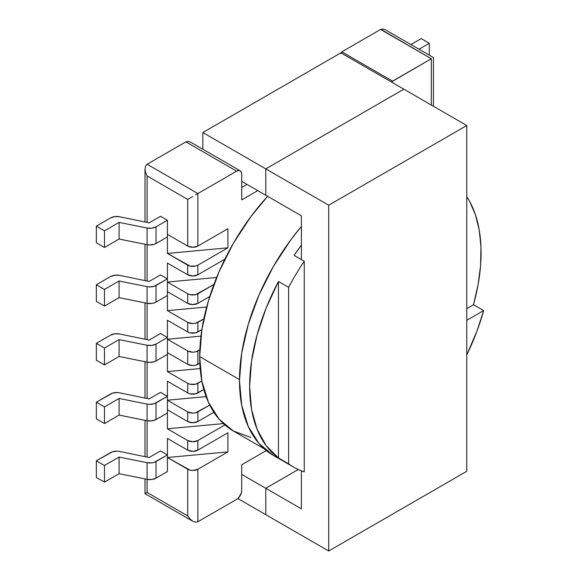 <?xml version="1.0" encoding="UTF-8"?>
<svg xmlns="http://www.w3.org/2000/svg" width="580" height="580" viewBox="0 0 580 580"><rect width="100%" height="100%" fill="white"/><g stroke="black" fill="none" stroke-linecap="round" stroke-linejoin="round"><path stroke-width="0.87" d="M483.647 310.575A163.654 94.489 -60 0 1 466.769 354.902L477.072 330.846L483.647 310.575L466.769 320.32L483.647 310.575L473.498 304.717L478.072 284.744L480.588 265.408L480.972 247.073L479.239 230.064L475.411 214.709L469.561 201.274L466.769 196.635A163.654 94.489 -60 0 1 473.498 304.717L483.647 310.575M466.769 308.603L473.498 304.717L466.769 308.603M301.404 245.115L294.096 255.417A163.654 94.489 -60 0 1 301.404 245.115M167.41 409.821L187.717 421.537L187.717 411.93L167.41 400.207L167.41 412.982L156.013 419.565L167.41 412.982L167.41 428.809L167.41 409.821L187.717 421.537L192.792 422.755L197.867 421.537L213.889 412.286L197.867 421.537L197.867 411.93L197.867 421.537A7.178 4.147 0 0 1 187.717 421.537L187.717 411.93L167.41 400.207L167.41 409.821M167.41 352.618L187.717 364.341L187.717 350.965L167.41 339.249L167.41 354.373L156.013 360.956L167.41 354.373L167.41 371.606L167.41 352.618L187.717 364.341L192.792 365.552L195.54 365.233L199.839 363.196L197.867 364.341L197.867 350.965L197.867 364.341A7.178 4.147 0 0 1 187.717 364.341L187.717 350.965L167.41 339.249L167.41 352.618M147.11 492.449L187.717 515.895L187.717 469.242L167.41 457.518L167.41 471.584L156.013 478.166L167.41 471.584L167.41 457.518L227.911 451.892L197.867 469.242L197.867 521.753L236.64 499.365L238.583 497.799L241.331 493.043L241.715 490.578L241.715 464.79L241.715 490.578A7.178 4.147 -60 0 1 236.64 499.365L197.867 521.753L195.54 522.21L192.792 521.253L190.044 519.035L187.717 515.895L147.11 492.449L145.551 493.348L147.11 492.449L145.551 493.348L147.11 492.449L147.11 479.355L147.11 492.449M160.508 450.957L167.41 454.945L167.41 438.415L187.717 450.138L187.717 440.524L167.41 428.809L223.373 423.603L167.41 428.809L187.717 440.524L187.717 450.138L192.792 451.356L197.867 450.138L227.911 432.789L227.911 451.892L197.867 469.242L192.792 470.46L190.044 470.141L167.41 457.518L227.911 451.892L227.911 432.789L197.867 450.138L197.867 440.524L197.867 450.138A7.178 4.147 0 0 1 187.717 450.138L167.41 438.415L167.41 454.945L154.091 462.361L151.837 462.854L147.081 462.702L119.096 457.054L104.472 465.493L96.353 460.803L112.505 451.755L117.182 451.146L119.552 451.428L149.14 457.518L160.508 450.957L167.41 454.945L167.41 457.518L167.41 454.945L156.013 461.528A8.613 4.974 180 0 1 147.081 462.702L147.081 479.348L151.837 479.5L156.013 478.166L156.013 461.528L156.013 478.166A8.613 4.974 0 0 1 147.081 479.348L119.096 473.693L147.081 479.348L147.081 462.702L119.096 457.054L119.096 473.693L104.472 482.139L119.096 473.693L119.096 457.054L104.472 465.493L96.353 460.803L96.353 477.449L104.472 482.139L104.472 465.493L104.472 482.139L96.353 477.449L96.353 460.803L110.57 452.596A8.613 4.974 180 0 1 119.552 451.428L149.14 457.518L160.508 450.957M160.508 392.348L167.41 396.336L167.41 381.22L187.717 392.935L187.717 383.329L167.41 371.606L200.18 368.561L167.41 371.606L187.717 383.329L187.717 392.935L190.044 393.834L195.54 393.834L203.834 389.492L197.867 392.935L197.867 383.329L197.867 392.935A7.178 4.147 0 0 1 187.717 392.935L167.41 381.22L167.41 396.336L154.091 403.752L149.437 404.369L147.081 404.093L119.096 398.446L104.472 406.885L96.353 402.194L112.505 393.146L117.182 392.537L119.552 392.82L149.14 398.917L160.508 392.348L167.41 396.336L167.41 400.207L206.103 396.611L167.41 400.207L167.41 396.336L156.013 402.919A8.613 4.974 180 0 1 147.081 404.093L147.081 420.739L151.837 420.891L156.013 419.565L156.013 402.919L156.013 419.565A8.613 4.974 0 0 1 147.081 420.739L119.096 415.091L147.081 420.739L147.081 404.093L119.096 398.446L119.096 415.091L104.472 423.53L119.096 415.091L119.096 398.446L104.472 406.885L96.353 402.194L96.353 418.84L104.472 423.53L104.472 406.885L104.472 423.53L96.353 418.84L96.353 402.194L110.57 393.987A8.613 4.974 180 0 1 119.552 392.82L149.14 398.917L160.508 392.348M160.508 333.507L167.41 337.495L167.41 320.262L187.717 331.977L187.717 322.371L167.41 310.648L167.41 295.532L156.013 302.115L167.41 295.532L167.41 310.648L206.683 306.994L167.41 310.648L187.717 322.371L187.717 331.977L190.044 332.876L195.54 332.876L201.862 329.672L197.867 331.977L197.867 322.371L197.867 331.977A7.178 4.147 0 0 1 187.717 331.977L167.41 320.262L167.41 339.249L200.97 336.125L167.41 339.249L167.41 337.495L156.013 344.078L167.41 337.495L160.508 333.507L149.14 340.068L119.552 333.978L149.14 340.068L160.508 333.507M160.508 274.898L167.41 278.886L167.41 263.059L187.717 274.775L187.717 265.169L167.41 253.445L167.41 236.923L156.013 243.506L167.41 236.923L167.41 253.445L227.911 247.819L197.867 265.169L197.867 274.775L224.866 259.195L197.867 274.775L197.867 265.169L195.54 266.068L190.044 266.068L167.41 253.445L227.911 247.819L197.867 265.169A7.178 4.147 180 0 1 187.717 265.169L187.717 274.775L192.792 275.993L197.867 274.775A7.178 4.147 0 0 1 187.717 274.775L167.41 263.059L167.41 278.886L154.091 286.302L149.437 286.919L147.081 286.643L119.096 280.995L104.472 289.435L96.353 284.744L96.353 301.39L104.472 306.08L119.096 297.642L147.081 303.289L151.837 303.442L154.091 302.949L156.013 302.115L156.013 285.469L167.41 278.886L167.41 291.66L187.717 303.376L187.717 293.77L167.41 282.047L167.41 295.532L167.41 291.66L187.717 303.376L192.792 304.594L197.867 303.376L209.743 296.518L197.867 303.376L197.867 293.77L197.867 303.376A7.178 4.147 0 0 1 187.717 303.376L187.717 293.77L167.41 282.047L216.637 277.472L167.41 282.047L167.41 278.886L160.508 274.898L149.14 281.467L160.508 274.898M188.217 141.411L190.965 142.361L188.217 141.411L185.89 141.861L236.64 171.165L197.867 193.553L236.64 171.165A7.178 4.147 -60 0 1 240.229 170.81A7.178 4.147 -60 0 1 241.715 174.094L241.715 199.882L241.715 174.094L241.331 172.071L240.229 170.81L238.583 170.491L236.64 171.165L185.89 141.861L147.11 164.249L145.551 166.04L145.007 168.896L145.551 172.383L147.11 175.972L187.717 199.411L187.717 246.065L167.41 234.342L167.41 236.923L167.41 220.277L156.013 226.86L167.41 220.277L160.508 216.289L149.14 222.858L119.552 216.761A8.613 4.974 180 0 0 110.57 217.928L96.353 226.135L110.57 217.928L114.767 216.594L119.552 216.761L149.14 222.858L160.508 216.289L167.41 220.277L167.41 234.342L187.717 246.065L187.717 199.411L147.11 175.972L147.11 222.437L147.11 175.972L145.551 172.383L145.007 168.896L145.551 166.04L147.11 164.249L186.137 141.73M147.11 244.688L147.11 281.046L147.11 244.688M147.11 303.296L147.11 339.655L147.11 303.296M147.11 362.137L147.11 398.496L147.11 362.137M147.11 420.747L147.11 457.105L147.11 420.747M241.715 187.456L247 184.411L241.715 187.456M241.715 464.79L266.321 450.58L241.715 464.79M382.916 29L385.664 29.957L382.916 29L380.589 29.449L341.808 51.837L340.25 53.628L341.808 51.837L380.589 29.449L431.339 58.754L431.339 105.052L431.339 58.754L391.384 81.983A7.178 4.147 -60 0 1 392.566 81.142L431.339 58.754L380.828 29.326M257.759 190.624L241.715 199.882L257.759 190.624M197.867 193.553L197.867 246.065L227.911 228.716L227.911 247.819L227.911 228.716L197.867 246.065L197.867 193.553L147.11 164.249L197.867 193.553L195.54 194.894L197.867 193.553M213.889 284.519L195.54 294.669L190.044 294.669L187.717 293.77A7.178 4.147 180 0 0 197.867 293.77L213.889 284.519M203.834 318.927L195.54 323.263L192.792 323.582L187.717 322.371A7.178 4.147 180 0 0 197.867 322.371L203.834 318.927M199.839 349.827L197.867 350.965A7.178 4.147 180 0 1 187.717 350.965L192.792 352.183L195.54 351.864L199.839 349.827M201.862 381.016L195.54 384.228L190.044 384.228L187.717 383.329A7.178 4.147 180 0 0 197.867 383.329L201.862 381.016M209.743 405.072L195.54 412.822L192.792 413.141L187.717 411.93A7.178 4.147 180 0 0 197.867 411.93L209.743 405.072M224.866 424.944L197.867 440.524L192.792 441.742L187.717 440.524A7.178 4.147 180 0 0 197.867 440.524L224.866 424.944M273.383 455.43L258.992 443.49L248.291 426.561L241.708 405.297L239.482 380.509L241.708 353.155L248.291 324.285L258.992 295.01L273.383 266.452L290.913 239.714L301.404 226.454A163.654 94.489 120 0 0 273.383 455.43L293.683 467.154A163.654 94.489 -60 0 1 288.615 463.84L278.465 457.975L278.465 281.474L266.169 308.002L257.085 334.914L251.517 361.318L249.639 386.374L251.517 409.255L257.085 429.229L266.169 445.65L278.465 457.975A163.654 94.489 -60 0 1 278.465 281.474L288.615 287.332A163.654 94.489 -60 0 1 304.246 261.275L294.096 255.417L304.246 261.275A163.654 94.489 120 0 0 288.615 287.332L288.615 463.84L278.465 457.975L278.465 281.474L288.615 287.332L288.615 463.84A163.654 94.489 120 0 0 304.246 471.845A163.654 94.489 -60 0 1 293.683 467.154M110.57 335.146L96.353 343.353L96.353 360.231L104.472 364.921L119.096 356.482L147.081 362.13L149.437 362.406L154.091 361.789L156.013 360.956L156.013 344.078A8.613 4.974 180 0 1 147.081 345.252L147.081 362.13L119.096 356.482L119.096 339.604L147.081 345.252L147.081 362.13A8.613 4.974 0 0 0 156.013 360.956L156.013 344.078L151.837 345.404L147.081 345.252L119.096 339.604L119.096 356.482L104.472 364.921L104.472 348.043L96.353 343.353L96.353 360.231L104.472 364.921L104.472 348.043L119.096 339.604L104.472 348.043L96.353 343.353L110.57 335.146A8.613 4.974 180 0 1 119.552 333.978L114.767 333.812L110.57 335.146M197.867 521.753L197.867 469.242A7.178 4.147 180 0 1 187.717 469.242L187.717 515.895L190.044 519.035L192.792 521.253L195.54 522.21L197.867 521.753M192.792 196.482L190.044 198.07L192.792 196.482M187.717 199.411L190.044 198.07L187.717 199.411M110.57 276.537L96.353 284.744L110.57 276.537L114.767 275.203L119.552 275.369L149.14 281.467L119.552 275.369A8.613 4.974 180 0 0 110.57 276.537M104.472 306.08L104.472 289.435L96.353 284.744L96.353 301.39L104.472 306.08L104.472 289.435L119.096 280.995L119.096 297.642L104.472 306.08M96.353 242.781L104.472 247.471L119.096 239.032L147.081 244.68L149.437 244.956L154.091 244.339L156.013 243.506L156.013 226.86L151.837 228.194L147.081 228.034L119.096 222.387L104.472 230.825L96.353 226.135L96.353 242.781L104.472 247.471L104.472 230.825L96.353 226.135L96.353 242.781M104.472 230.825L119.096 222.387L119.096 239.032L104.472 247.471L104.472 230.825M147.081 228.034L147.081 244.68L119.096 239.032L119.096 222.387L147.081 228.034L147.081 244.68A8.613 4.974 0 0 0 156.013 243.506L156.013 226.86A8.613 4.974 180 0 1 147.081 228.034M147.081 286.643L147.081 303.289L119.096 297.642L119.096 280.995L147.081 286.643L147.081 303.289A8.613 4.974 0 0 0 156.013 302.115L156.013 285.469A8.613 4.974 180 0 1 147.081 286.643M187.717 246.065L192.792 247.276L197.867 246.065A7.178 4.147 0 0 1 187.717 246.065M341.808 51.837L392.566 81.142L341.808 51.837M421.189 38.599L410.908 44.529L421.189 38.599L429.309 43.282L419.028 49.22L429.309 43.282L429.309 55.158L429.309 43.282L421.189 38.599M304.246 471.845L304.246 261.275L304.246 471.845M199.694 356.599L239.489 379.574L199.694 356.599A162.509 93.822 120 0 0 233.349 430.991L219.059 419.137L208.438 402.324L201.898 381.212L199.694 356.599L201.898 329.44L208.438 300.774L219.059 271.701L233.349 243.339L250.763 216.789L267.605 196.308A162.509 93.822 120 0 0 199.694 356.599M250.763 437.436L233.349 430.991L264.27 448.84M403.832 89.175L265.778 168.881L265.778 195.25L301.404 215.825L301.404 259.637L301.404 215.825L265.778 195.25L265.778 168.881L328.715 205.211L466.769 125.512L466.769 471.293L466.769 125.512L403.832 89.175L466.769 125.512L328.715 205.211L265.778 168.881L265.778 195.25L265.778 168.881L403.832 89.175L265.778 168.881L202.84 132.544L202.84 149.219L202.84 132.544L265.778 168.881L403.832 89.175L340.895 52.838L202.84 132.544L340.895 52.838L403.832 89.175M301.404 470.837L301.404 508.863L265.778 488.287L265.778 514.663L328.715 551L328.715 205.211L328.715 551L466.769 471.293L328.715 551L265.778 514.663L265.778 488.287L265.778 514.663L265.778 488.287L298.279 469.524L265.778 488.287L241.715 474.404L265.778 488.287L298.279 469.524L265.778 488.287L301.404 508.863L301.404 470.837M241.715 181.359L265.778 195.25L241.715 181.359M237.822 498.524L265.778 514.663L237.822 498.524M145.007 478.928L145.007 493.667L192.792 521.253M145.007 456.67L145.007 420.319M145.007 398.061L145.007 361.71M145.007 339.22L145.007 302.869M145.007 280.611L145.007 244.26M145.007 222.002L145.007 168.896M240.229 170.81L190.965 142.361M385.664 29.957L433.441 57.543L433.441 106.271"/></g></svg>
